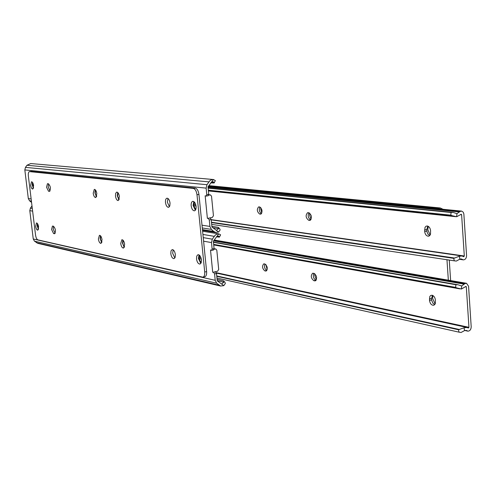 <?xml version="1.0" encoding="UTF-8"?>
<svg xmlns="http://www.w3.org/2000/svg" width="496" height="496" viewBox="0 0 496 496"><rect width="100%" height="100%" fill="white"/><g stroke="black" fill="none" stroke-linecap="round" stroke-linejoin="round"><path stroke-width="0.74" d="M208.227 218.308L210.168 217.949L211.209 219.567L209.269 219.933L208.227 218.308L207.384 218.389L205.152 195.771L206.262 196.081L206.776 194.661L208.729 194.314L207.998 186.843L213.472 179.515L211.625 179.695L209.926 180.643L206.962 184.704L206.138 188.127L206.776 194.661M196.137 207.285L195.666 204.371M210.168 217.949L207.384 218.389M209.269 219.933L209.907 226.412L211.358 229.381L213.702 231.421L215.704 232.426L218.587 232.029L211.941 226.976L211.209 219.567M208.729 194.314L208.078 195.746M30.702 163.544L26.958 165.273L25.463 167.375L24.825 169.923L28.315 198.543L29.531 200.781L31.564 202.399M213.472 179.515L215.345 180.612L214.117 182.993L214.129 182.454L213.181 181.803L211.817 182.013M210.67 182.869L214.117 182.993M216.529 230.237L218.624 228.631L218.172 227.342L211.873 226.319M211.879 226.381L218.172 227.342M218.271 227.428L219.685 228.668L220.143 229.952L218.587 232.029M194.401 202.064L193.874 206.107L195.728 209.616M118.259 193.105C117.174 195.368 117.521 197.321 119.307 198.983L119.319 198.983M95.778 190.396C94.854 192.529 95.182 194.395 96.77 196.007M32.736 182.757L32.755 185.492L33.554 187.804M208.68 195.151L210.453 194.897L211.525 196.18L213.441 215.729L212.3 217.471L209.331 218.023M210.087 194.903L208.735 194.798M208.89 194.773L210.347 194.885M53.58 233.542L51.596 229.493L52.446 226.077L53.469 226.226C55.639 228.718 56.017 231.21 54.616 233.703L53.58 233.542L55.143 233.256L53.215 229.208L53.537 226.244M33.424 188.294L32.271 184.983L32.432 182.286M33.585 185.603L32.748 189.081C31.775 188.964 31.087 187.68 30.671 185.231L31.508 181.759C32.476 181.871 33.17 183.154 33.585 185.603M38.446 229.388L37.243 225.984L37.38 223.448M38.576 226.858L37.789 230.187C36.791 230.07 36.084 228.761 35.656 226.263L36.45 222.933C37.442 223.051 38.149 224.359 38.576 226.858M174.84 258.013L172.664 253.289L173.203 249.86M175.373 254.591L175.156 257.331L174.028 258.645C172.428 258.552 171.349 256.897 170.804 253.661L171.015 250.92L172.149 249.606C173.749 249.693 174.821 251.354 175.373 254.591M50.028 190.935L48.186 187.004L48.577 183.818M46.55 187.265L47.449 183.694L48.41 183.78C50.604 186.236 50.97 188.753 49.513 191.332L48.54 191.233L46.55 187.265M101.73 242.687L100.105 238.663L100.415 235.687M102.027 239.723L100.992 243.393C99.739 243.282 98.871 241.812 98.388 238.985L99.429 235.309C100.682 235.414 101.544 236.883 102.027 239.723M96.484 196.862L94.934 192.944L95.288 189.776M96.832 193.694L95.734 197.544C94.507 197.439 93.663 196.001 93.198 193.235L94.302 189.379C95.523 189.484 96.367 190.923 96.832 193.694M118.978 199.913L117.273 195.784L117.707 192.454M119.406 196.583L118.203 200.564C116.876 200.465 115.977 198.97 115.494 196.087L115.661 193.372L116.696 192.101C118.017 192.2 118.922 193.694 119.406 196.583M124.285 247.423L122.5 243.176L122.872 240.058M124.651 244.305L123.523 248.099C122.165 247.994 121.235 246.462 120.733 243.511L121.867 239.717C123.219 239.822 124.149 241.354 124.651 244.305M200.812 263.45L198.419 258.484L199.051 254.901M201.438 259.873L201.19 262.694L199.975 264.058C198.239 263.984 197.086 262.254 196.509 258.875L196.757 256.054L197.978 254.684C199.708 254.764 200.861 256.494 201.438 259.873M195.368 210.236L193.087 205.418L193.812 201.568M196.087 206.392C196.242 208.897 195.722 210.366 194.519 210.819C192.826 210.744 191.71 209.058 191.165 205.766C191.003 203.267 191.53 201.785 192.739 201.333C194.426 201.407 195.542 203.1 196.087 206.392M169.427 206.733L167.357 202.151L167.977 198.468M170.041 203.062L169.806 205.958L168.603 207.334C167.04 207.254 165.999 205.629 165.478 202.48C165.311 200.055 165.794 198.629 166.923 198.195C168.479 198.282 169.52 199.907 170.041 203.062M29.45 171.616L31.205 171.374L195.232 188.089C197.154 188.641 198.388 190.749 198.939 194.407L196.999 194.748L204.705 272.013L206.621 271.603C206.813 274.511 206.206 276.235 204.811 276.774L204.736 276.793M198.939 194.407L206.621 271.603M31.205 171.374L29.599 171.616L193.297 188.418L195.232 188.089M204.705 272.013C204.898 274.927 204.296 276.65 202.901 277.183L37.888 239.884C36.754 239.363 35.966 237.727 35.526 234.974L28.353 175.999C28.123 173.476 28.477 172.013 29.4 171.622L29.599 171.616M196.999 194.748C196.447 191.084 195.207 188.976 193.297 188.418M213.547 272.267L215.469 271.851L216.51 273.519L214.588 273.935L213.547 272.267L212.71 272.273L210.509 249.978L211.649 250.362L212.133 249.017L214.067 248.626L213.342 241.261L218.767 233.87L216.938 234.093L215.258 235.079L212.319 239.177L211.501 242.575L212.133 249.017M201.475 260.437L201.01 257.852M215.469 271.851L212.71 272.273M214.588 273.935L215.214 280.321L216.653 283.216L220.577 286.025L223.808 285.64L217.229 280.823L216.51 273.519M214.067 248.626L213.416 249.972M31.986 205.896L30.43 208.115L29.797 210.651L33.251 238.967L34.453 241.161L37.975 243.393M218.767 233.87L220.615 234.837L219.412 237.131L218.686 236.158L217.13 236.381M216.423 236.828L219.412 237.131M221.774 283.917L223.845 282.218L223.38 280.835L217.081 279.335M217.093 279.415L223.38 280.835M223.423 280.872L224.88 282.1L225.345 283.483L223.808 285.64M199.646 255.39L199.206 259.216L201.147 262.824M123.417 240.672C122.419 242.879 122.791 244.807 124.533 246.462L124.595 246.475M100.893 236.276C100.043 238.421 100.409 240.269 101.996 241.812M37.69 223.919L37.727 226.523L38.564 228.904M214.049 249.259L215.853 248.992L216.814 250.213L218.705 269.483L217.57 271.238L214.632 271.864M215.388 248.986L214.08 248.794M214.191 248.769L215.76 248.973M427.261 225.978C429.108 226.455 430.218 228.03 430.59 230.702L430.503 234.193L429.691 235.625L428.711 236.183C426.541 236.245 425.196 234.682 424.663 231.508L425.01 227.36L426.033 226.226L427.261 225.978M429.697 235.612L428.023 234.255L427.013 231.892L426.783 229.487L427.794 226.108M308.686 220.274C305.716 217.868 305.344 215.338 307.588 212.697L308.853 212.772C311.835 215.165 312.207 217.694 309.969 220.36L308.686 220.274L310.756 219.864C308.202 218.277 307.582 215.909 308.878 212.772M261.466 213.621C259.321 212.003 258.794 209.796 259.892 207.006M459.916 259.104L461.441 258.974L463.357 259.879C465.384 259.681 466.457 258.224 466.569 255.521L463.853 213.894L463.177 212.114L461.615 211.098L460.189 211.377L456.928 213.664L456.667 216.74L461.243 214.247L461.615 214.762L464.306 256.004L463.748 256.717L461.962 255.961L459.271 256.265L459.916 259.104L456.357 261.057L454.28 260.828L453.71 258.354L459.271 256.265M211.687 224.378L454.28 260.828M211.507 222.568L453.71 258.354M211.476 222.233L454.758 258.069M259.706 206.968C262.372 209.238 262.719 211.618 260.741 214.105L259.637 214.03C256.978 211.755 256.637 209.374 258.614 206.9L259.706 206.968M208.351 190.47L451.937 215.648L450.833 215.171L451.062 212.493L453.133 212.418L456.928 213.664M456.667 216.74L451.937 215.648M208.326 190.191L450.833 215.171M208.128 188.158L451.062 212.493M208.103 187.947L453.133 212.418M267.146 269.743L265.955 264.616M261.851 212.914L260.778 209.405L260.803 207.613M311.054 219.437L309.647 215.32L309.746 213.156M316.33 279.837L314.774 275.485L314.811 273.749M435.122 303.998L432.586 298.307L432.896 295.529M430.131 235.054L427.788 229.623L428.253 226.331M446.964 259.73L448.384 280.748M449.258 260.078L450.635 280.569M208.804 185.628L440.262 207.967L443.095 209.293M208.487 186.105L438.018 208.425L440.262 207.967M439.716 208.959L438.018 208.425M432.097 295.225C433.938 295.833 435.042 297.451 435.407 300.086L435.345 303.403L434.8 304.513L433.721 305.263C431.489 305.331 430.082 303.719 429.505 300.427L429.796 296.509L430.72 295.455L432.097 295.225M434.694 304.637L432.921 303.23L431.83 300.768L431.601 298.356L432.425 295.312M316.076 280.271L315.896 280.234C313.466 278.671 312.79 276.377 313.863 273.352M266.817 270.456C264.666 268.999 264.052 266.842 264.963 263.996M464.622 330.559L466.401 330.429L468.019 331.179C470.022 330.9 471.082 329.425 471.194 326.759L468.565 286.248L466.538 283.297L464.907 283.594L461.689 285.981L461.429 289.019L465.986 286.378L466.314 286.862L468.956 327.329L468.367 328.042L467.083 327.478L463.983 327.788L464.622 330.559L461.094 332.481L459.029 332.159L458.471 329.747L463.983 327.788M216.957 278.039L459.029 332.159M216.783 276.291L458.471 329.747M216.752 275.95L459.513 329.53M314.024 273.383C316.944 275.819 317.353 278.312 315.251 280.86L313.844 280.705C310.936 278.256 310.533 275.77 312.635 273.24L314.024 273.383M264.932 263.99C267.549 266.296 267.927 268.64 266.061 271.027L264.858 270.89C262.248 268.578 261.876 266.234 263.742 263.86L264.932 263.99M213.677 244.633L456.742 287.916L455.644 287.376L455.867 284.729L457.926 284.754L461.689 285.981M461.429 289.019L456.742 287.916M213.646 244.373L455.644 287.376M213.447 242.333L455.867 284.729M213.423 242.079L457.926 284.754M25.463 167.375L206.962 184.704M24.825 169.923L206.138 188.127M26.958 165.273L208.841 181.871M211.445 182.206L214.129 182.454M212.809 227.732L218.624 228.631M202.449 229.623L213.702 231.421M29.531 200.781L31.403 201.072M202.281 227.955L211.358 229.381M28.315 198.543L31.143 198.977M202.008 225.203L209.907 226.412M32.755 185.492L33.554 185.368M32.643 184.58L33.375 184.469M193.874 206.107L195.796 205.759M193.756 204.916L195.678 204.575M49.315 191.338L49.662 191.282M48.54 191.233L49.978 191.003M54.362 233.703L54.82 233.622M30.43 208.115L32.296 208.432M203.242 237.627L212.319 239.177M29.797 210.651L32.624 211.147M203.596 241.192L211.501 242.575M202.926 234.453L214.179 236.325M217.248 236.332L219.412 236.691M217.217 280.711L223.845 282.218M36.369 242.662L218.972 285.169M34.453 241.161L216.653 283.216M33.251 238.967L215.214 280.321M37.727 226.523L38.508 226.387M37.622 225.618L38.316 225.5M199.206 259.216L201.109 258.825M199.088 258.044L200.948 257.666M459.451 259.296L463.239 259.861L459.451 259.303M459.767 259.166L462.712 259.6M211.215 219.635L464.306 256.004M460.66 214.663L461.615 214.762M208.022 187.11L459.594 211.941M208.122 186.657L460.189 211.377M260.357 214.123L261.039 213.993M259.637 214.03L261.404 213.695M309.504 220.379L310.335 220.212M424.663 231.508L426.889 231.024M424.557 229.964L426.783 229.487M464.845 330.479L467.672 331.105M465.056 330.417L467.381 330.931M216.299 272.676L468.956 327.329M465.453 286.713L466.314 286.862M213.615 240.851L464.318 284.171M213.906 240.399L464.907 283.594M265.577 271.039L266.451 270.847M264.858 270.89L266.811 270.463M314.662 280.872L315.735 280.624M313.844 280.705L315.896 280.234M429.505 300.427L431.706 299.869M429.4 298.914L431.601 298.356M30.758 163.55L213.131 179.49M202.517 230.305L215.704 232.426M208.208 195.74L206.262 196.081M202.901 277.183L204.811 276.774M202.61 231.248L218.866 233.876M37.696 243.325L220.577 286.025M213.584 249.972L211.649 250.362M211.24 219.852L461.509 255.893M208.401 190.941L455.743 216.678M208.314 186.372L461.392 211.079M464.82 330.485L467.79 331.142M216.442 273.116L466.68 327.385M213.702 244.937L459.873 288.87M214.154 240.014L466.333 283.266"/></g></svg>
